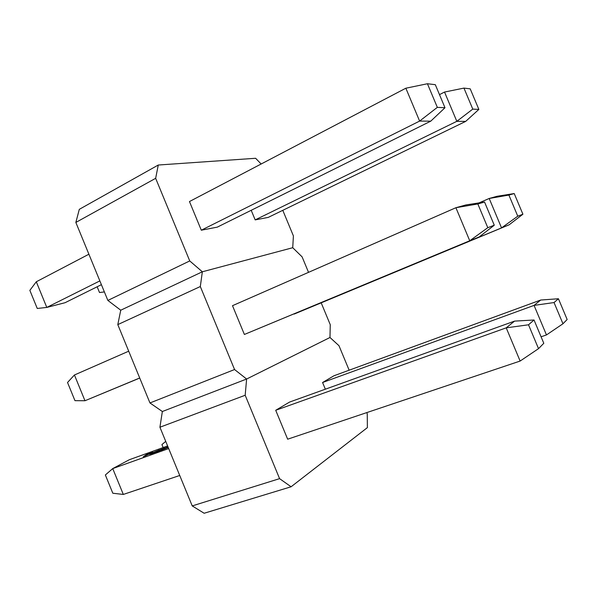 <?xml version="1.0" encoding="UTF-8"?>
<svg xmlns="http://www.w3.org/2000/svg" width="597" height="597" viewBox="0 0 597 597"><rect width="100%" height="100%" fill="white"/><g stroke="black" fill="none" stroke-linecap="round" stroke-linejoin="round"><path stroke-width="0.9" d="M74.438 374.991L67.528 382.49L74.961 400.662L84.975 400.744L74.438 374.991L128.706 351.193M308.53 272.344L302.097 256.852L292.731 247.71L202.346 271.784L200.316 286.538L234.561 369.536L246.621 379.028L329.984 337.492L330.253 324.678L321.216 302.903M261.158 164.003L255.62 158.28L158.272 165.026L155.653 178.324L189.742 260.934L202.346 271.784L120.743 310.209L117.796 324.611L149.959 402.953L162.354 411.512L159.921 427.228L192.227 505.913L204.144 513.256L291.097 486.771L367.386 427.616L367.245 413.788L366.752 412.609M200.316 286.538L117.796 324.611M234.561 369.536L149.959 402.953M349.148 370.2L338.977 345.7L329.984 337.492L246.621 379.028L162.354 411.512L246.621 379.028L245.18 395.259L159.921 427.228M294.127 313.873L509.114 224.823L501.54 227.89L489.197 198.473L497.129 196.271L514.218 193.555L508.898 195.077L517.771 216.196L522.905 214.226L514.218 193.555M477.839 203.958L455.907 207.719L232.494 305.686L244.382 334.462L479.264 236.912L469.742 240.763L455.907 207.719L465.869 204.95L484.548 202.04L477.839 203.958L487.794 227.696L494.271 225.211L484.548 202.04M244.382 334.462L469.742 240.763L487.794 227.696M139.705 377.991L84.975 400.744L139.735 378.058M294.209 314.059L501.54 227.89L517.771 216.196M479.04 202.898L489.197 198.473L508.898 195.077M522.905 214.226L509.114 224.823M494.271 225.211L479.264 236.912M144.325 456.384L143.332 456.742L146.287 454.623L152.914 452.242L144.325 456.384M168.682 448.571L112.736 468.585L129.37 459.705L167.608 445.944M150.504 453.653L159.421 449.907L153.66 453.041L149.496 454.287L150.504 453.653L150.69 454.004M163.265 448.646L160.25 449.72L164.891 447.944L159.16 451.071L155.31 452.451L163.324 448.795M168.011 446.929L165.436 447.914L167.966 446.825M168.22 447.429L160.794 450.451L168.16 447.295M245.18 395.259L279.583 478.645L192.227 505.913M279.583 478.645L291.097 486.771M541.083 336.798L546.464 334.939L534.061 305.388L540.695 300.037L333.939 375.774L322.574 382.513L325.343 389.192M514.554 321.119L289.605 402.057L275.71 410.288L287.657 439.198L520.129 361.051L506.219 327.843L514.554 321.119L534.031 319.992L528.517 324.79L538.524 348.655L543.8 343.282L534.031 319.992M275.71 410.288L506.219 327.843L528.517 324.79M123.318 494.443L112.818 493.234L105.356 474.981L112.736 468.585L123.318 494.443L179.734 475.481M562.964 323.768L567.15 319.507L558.426 298.746L554.046 302.552L562.964 323.768L546.464 334.939M322.574 382.513L534.061 305.388L554.046 302.552M163.138 447.556L161.921 444.586L165.735 441.384M540.695 300.037L558.426 298.746M538.524 348.655L520.129 361.051M148.631 454.19L144.549 456.175L148.675 454.287M152.198 453.444L157.795 450.608L151.511 453.287L150.623 453.839L152.235 453.548M158.272 165.026L79.311 209.338L75.849 222.442L107.87 300.433L120.743 310.209L202.346 271.784L292.731 247.71L293.403 235.912L282.784 210.323M36.298 281.769L29.85 290.358L37.253 308.462L46.79 307.425L36.298 281.769L88.893 254.218M155.653 178.324L75.849 222.442M189.742 260.934L107.87 300.433M251.203 210.301L255.18 219.89L268.247 217.39L465.69 121.392L456.824 121.333L444.534 92.05L463.951 88.095L472.779 109.109L478.861 109.415L470.212 88.841L463.951 88.095M405.848 88.214L189.465 201.547L201.301 230.203L217.271 227.144L430.758 121.161L419.616 121.087L405.848 88.214L427.43 83.744L437.332 107.356L444.989 107.736L435.317 84.684L427.43 83.744M201.301 230.203L419.616 121.087L437.332 107.356M99.848 280.903L46.79 307.425L65.066 302.709L101.393 284.672M255.18 219.89L456.824 121.333L472.779 109.109M439.489 94.624L444.534 92.05M104.378 291.933L99.505 292.515L97.154 286.776M478.861 109.415L465.69 121.392M444.989 107.736L430.758 121.161"/></g></svg>

